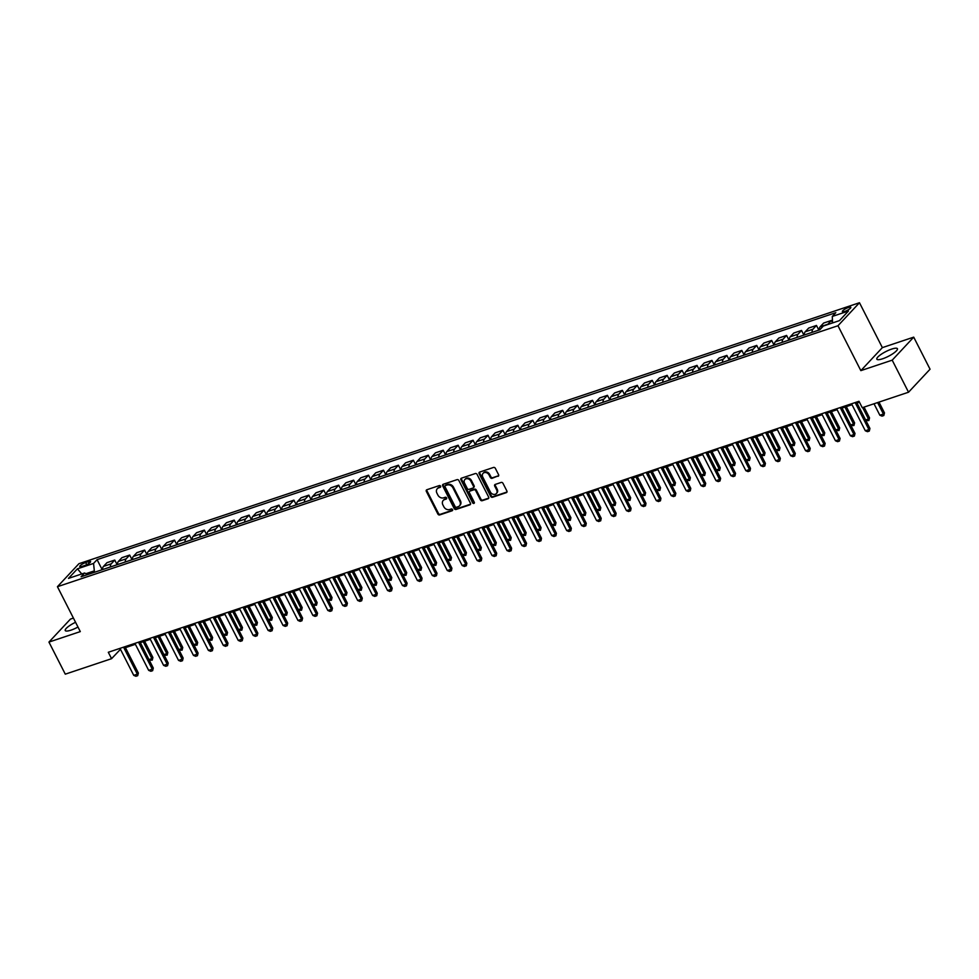 <?xml version="1.0" encoding="UTF-8"?>
<svg xmlns="http://www.w3.org/2000/svg" width="979" height="979" viewBox="0 0 979 979"><rect width="100%" height="100%" fill="white"/><g stroke="black" fill="none" stroke-linecap="round" stroke-linejoin="round"><path stroke-width="1.47" d="M440.599 486.184A1.016 0.832 -136.9 0 0 439.326 485.572L426.868 489.733A1.456 1.187 -136.9 0 0 426.342 491.385L437.882 514.048A1.456 1.187 -136.9 0 0 439.706 514.917L452.163 510.757A1.016 0.832 -136.9 0 0 451.258 508.994L449.642 509.533A4.65 3.806 -136.9 0 1 443.842 506.755L442.875 504.87A4.65 3.806 -136.9 0 1 443.23 500.44A4.65 3.806 -136.9 0 1 444.576 499.584L446.191 499.045A1.016 0.832 -136.9 0 0 445.298 497.283L443.683 497.821A4.65 3.806 -136.9 0 1 437.87 495.044L436.915 493.159A4.65 3.806 -136.9 0 1 437.27 488.729A4.65 3.806 -136.9 0 1 438.616 487.872L440.22 487.334A1.016 0.832 -136.9 0 0 440.599 486.184M891.661 349.099A11.552 2.692 -27 0 0 881.124 354.349A11.552 2.692 -27 0 0 876.841 359.183A11.552 2.692 -27 0 0 882.593 358.791A11.552 2.692 -27 0 0 893.129 353.529A11.552 2.692 -27 0 0 897.413 348.695A11.552 2.692 -27 0 0 891.661 349.099M75.554 622.289A11.552 2.692 -27 0 0 65.238 630.537A11.552 2.692 -27 0 0 71.002 630.146A11.552 2.692 -27 0 0 77.977 627.037M848.475 307.479A4.736 1.101 -27 0 0 844.143 309.633A4.736 1.101 -27 0 0 842.393 311.628A4.736 1.101 -27 0 0 844.755 311.457A4.736 1.101 -27 0 0 849.074 309.303A4.736 1.101 -27 0 0 850.837 307.32A4.736 1.101 -27 0 0 848.475 307.479M498.042 476.332A1.456 1.187 -136.9 0 0 498.568 474.68L495.337 468.317A1.456 1.187 -136.9 0 0 493.514 467.448L479.686 472.074A1.456 1.187 -136.9 0 0 479.159 473.726L490.699 496.39A1.456 1.187 -136.9 0 0 492.523 497.259L506.351 492.633A1.456 1.187 -136.9 0 0 506.877 490.981L502.973 483.308A1.456 1.187 -136.9 0 0 501.15 482.439L495.239 484.421A1.456 1.187 -136.9 0 0 494.701 486.073L496.647 489.879A3.892 3.182 -136.9 0 1 496.353 493.575A3.892 3.182 -136.9 0 1 490.369 491.972L482.769 477.054A3.892 3.182 -136.9 0 1 483.063 473.346A3.892 3.182 -136.9 0 1 489.047 474.962L490.308 477.446A1.456 1.187 -136.9 0 0 492.119 478.315L498.629 475.708A1.456 1.187 -136.9 0 0 498.678 475.684M860.847 370.637L892.199 360.162L908.536 392.224L930.05 369.218L913.713 337.143L882.36 347.631L859.476 302.731L837.975 325.738L860.847 370.637L882.36 347.631M73.413 618.092L70.464 619.083L48.95 642.089L80.302 631.602L57.431 586.702L837.975 325.738M48.95 642.089L65.287 674.164L111.569 658.683L120.466 649.297M908.536 392.224L862.254 407.705L858.987 401.292L108.302 652.271L111.569 658.683M458.87 480.518A1.456 1.187 -136.9 0 0 457.058 479.649L443.23 484.275A1.456 1.187 -136.9 0 0 442.692 485.927L454.244 508.59A1.456 1.187 -136.9 0 0 456.055 509.447L469.896 504.834A1.456 1.187 -136.9 0 0 470.422 503.182L458.87 480.518M461.452 478.18L475.292 473.555A1.456 1.187 -136.9 0 1 477.103 474.411L488.656 497.087A1.456 1.187 -136.9 0 1 488.117 498.727L482.194 500.71A1.456 1.187 -136.9 0 1 480.383 499.841L475.708 490.65A1.456 1.187 -136.9 0 0 473.885 489.781L469.957 491.103A1.456 1.187 -136.9 0 0 469.43 492.755L474.301 502.325A1.016 0.832 -136.9 0 1 472.661 502.863L460.925 479.82A1.456 1.187 -136.9 0 1 461.452 478.18M82.065 566.413L84.683 565.532A4.589 1.065 -27 0 0 88.881 563.451A4.589 1.065 -27 0 0 90.582 561.53A4.589 1.065 -27 0 0 88.294 561.677L85.662 562.558A4.589 1.065 -27 0 0 81.477 564.65A4.589 1.065 -27 0 0 79.776 566.572A4.589 1.065 -27 0 0 82.065 566.413M859.476 302.731L78.932 563.696L57.431 586.702M87.584 574.6L84.61 572.996L81.086 576.766L819.827 329.776L823.351 326.019L839.468 320.622L848.426 311.041L832.297 316.437L835.821 312.68L97.08 559.658L93.556 563.427L94.486 572.287M84.61 572.996L68.481 578.393L77.439 568.811L93.556 563.427M892.199 360.162L913.713 337.143M125.422 647.645L135.396 644.304M140.352 642.652L150.325 639.311M155.282 637.659L165.255 634.331M170.211 632.667L180.185 629.338M185.141 627.674L195.115 624.345M200.071 622.681L210.044 619.352M215.001 617.688L224.974 614.359M229.93 612.695L239.904 609.366M244.86 607.702L254.834 604.373M259.79 602.721L269.763 599.381M274.72 597.728L284.693 594.388M289.649 592.736L299.623 589.395M304.579 587.743L314.553 584.414M319.521 582.75L329.482 579.421M334.451 577.757L344.412 574.428M349.381 572.764L359.342 569.435M364.31 567.771L374.272 564.442M379.24 562.778L389.201 559.45M394.17 557.785L404.131 554.457M409.1 552.805L419.061 549.464M424.029 547.812L433.991 544.471M438.959 542.819L448.92 539.478M453.889 537.826L463.85 534.497M468.819 532.833L478.78 529.504M483.748 527.84L493.71 524.511M498.678 522.847L508.639 519.519M513.608 517.854L523.569 514.526M528.538 512.861L538.499 509.533M543.467 507.868L553.429 504.54M558.397 502.876L568.358 499.547M573.327 497.895L583.288 494.554M588.257 492.902L598.218 489.561M603.186 487.909L613.148 484.581M618.116 482.916L628.077 479.588M633.046 477.923L643.007 474.595M647.976 472.93L657.937 469.602M662.905 467.938L672.867 464.609M677.835 462.945L687.796 459.616M692.765 457.952L702.726 454.623M707.695 452.959L717.656 449.63M722.624 447.978L732.598 444.637M737.554 442.985L747.528 439.644M752.484 437.992L762.457 434.664M767.414 432.999L777.387 429.671M782.343 428.007L792.317 424.678M797.273 423.014L807.247 419.685M812.203 418.021L822.176 414.692M827.133 413.028L837.106 409.699M842.062 408.035L852.036 404.706M856.992 403.042L859.464 402.222M93.849 571.038L85.907 573.694M119.817 648.416L120.295 649.358M102.195 569.705L97.08 559.658M117.125 564.712L114.751 560.061L106.992 562.656L103.468 566.413A5.923 3.108 71.5 0 0 102.587 569.582M132.055 559.719L129.681 555.069L121.922 557.663L118.398 561.42A5.923 3.108 71.5 0 0 117.517 564.589M146.985 554.738L144.611 550.076L136.852 552.67L133.328 556.439A5.923 3.108 71.5 0 0 132.446 559.596M161.914 549.745L159.54 545.083L151.782 547.677L148.257 551.446A5.923 3.108 71.5 0 0 147.376 554.603M176.844 544.752L174.47 540.09L166.711 542.684L163.187 546.453A5.923 3.108 71.5 0 0 162.306 549.611M191.774 539.759L189.4 535.097L181.641 537.691L178.117 541.46A5.923 3.108 71.5 0 0 177.236 544.618M206.704 534.767L204.33 530.104L196.571 532.711L193.047 536.468A5.923 3.108 71.5 0 0 192.165 539.625M221.633 529.774L219.259 525.123L211.501 527.718L207.976 531.475A5.923 3.108 71.5 0 0 207.095 534.632M236.563 524.781L234.189 520.13L226.43 522.725L222.906 526.482A5.923 3.108 71.5 0 0 222.025 529.639M251.493 519.788L249.119 515.138L241.36 517.732L237.836 521.489A5.923 3.108 71.5 0 0 236.955 524.646M266.423 514.795L264.049 510.145L256.29 512.739L252.778 516.496A5.923 3.108 71.5 0 0 251.884 519.653M281.352 509.802L278.978 505.152L271.22 507.746L267.708 511.503A5.923 3.108 71.5 0 0 266.814 514.673M296.282 504.821L293.908 500.159L286.149 502.753L282.637 506.522A5.923 3.108 71.5 0 0 281.744 509.68M311.212 499.828L308.838 495.166L301.079 497.76L297.567 501.529A5.923 3.108 71.5 0 0 296.686 504.687M326.142 494.836L323.768 490.173L316.009 492.767L312.497 496.537A5.923 3.108 71.5 0 0 311.616 499.694M341.071 489.843L338.697 485.18L330.939 487.775L327.427 491.544A5.923 3.108 71.5 0 0 326.545 494.701M356.001 484.85L353.627 480.187L345.868 482.794L342.356 486.551A5.923 3.108 71.5 0 0 341.475 489.708M370.931 479.857L368.557 475.207L360.798 477.801L357.286 481.558A5.923 3.108 71.5 0 0 356.405 484.715M385.861 474.864L383.499 470.214L375.728 472.808L372.216 476.565A5.923 3.108 71.5 0 0 371.335 479.722M400.79 469.871L398.429 465.221L390.658 467.815L387.146 471.572A5.923 3.108 71.5 0 0 386.264 474.729M415.72 464.878L413.358 460.228L405.587 462.822L402.075 466.579A5.923 3.108 71.5 0 0 401.194 469.736M430.662 459.885L428.288 455.235L420.517 457.829L417.005 461.586A5.923 3.108 71.5 0 0 416.124 464.756M445.592 454.905L443.218 450.242L435.447 452.836L431.935 456.606A5.923 3.108 71.5 0 0 431.054 459.763M460.522 449.912L458.148 445.249L450.377 447.844L446.865 451.613A5.923 3.108 71.5 0 0 445.983 454.77M475.451 444.919L473.077 440.256L465.306 442.851L461.794 446.62A5.923 3.108 71.5 0 0 460.913 449.777M490.381 439.926L488.007 435.263L480.236 437.858L476.724 441.627A5.923 3.108 71.5 0 0 475.843 444.784M505.311 434.933L502.937 430.27L495.166 432.877L491.654 436.634A5.923 3.108 71.5 0 0 490.773 439.791M520.241 429.94L517.867 425.29L510.096 427.884L506.584 431.641A5.923 3.108 71.5 0 0 505.702 434.798M535.17 424.947L532.796 420.297L525.025 422.891L521.513 426.648A5.923 3.108 71.5 0 0 520.632 429.805M550.1 419.954L547.726 415.304L539.955 417.898L536.443 421.655A5.923 3.108 71.5 0 0 535.562 424.813M565.03 414.961L562.656 410.311L554.885 412.905L551.373 416.662A5.923 3.108 71.5 0 0 550.492 419.82M579.96 409.968L577.586 405.318L569.815 407.913L566.303 411.669A5.923 3.108 71.5 0 0 565.421 414.839M594.889 404.988L592.515 400.325L584.744 402.92L581.232 406.689A5.923 3.108 71.5 0 0 580.351 409.846M609.819 399.995L607.445 395.332L599.674 397.927L596.162 401.696A5.923 3.108 71.5 0 0 595.281 404.853M624.749 395.002L622.375 390.34L614.616 392.934L611.092 396.703A5.923 3.108 71.5 0 0 610.211 399.86M639.679 390.009L637.305 385.347L629.546 387.941L626.022 391.71A5.923 3.108 71.5 0 0 625.14 394.867M654.608 385.016L652.234 380.354L644.476 382.948L640.951 386.717A5.923 3.108 71.5 0 0 640.07 389.875M669.538 380.023L667.164 375.361L659.405 377.967L655.881 381.724A5.923 3.108 71.5 0 0 655 384.882M684.468 375.03L682.094 370.38L674.335 372.975L670.811 376.731A5.923 3.108 71.5 0 0 669.93 379.889M699.398 370.038L697.024 365.387L689.265 367.982L685.741 371.739A5.923 3.108 71.5 0 0 684.859 374.896M714.327 365.045L711.953 360.394L704.195 362.989L700.67 366.746A5.923 3.108 71.5 0 0 699.789 369.903M729.257 360.052L726.883 355.401L719.124 357.996L715.6 361.753A5.923 3.108 71.5 0 0 714.719 364.922M744.187 355.071L741.813 350.409L734.054 353.003L730.53 356.772A5.923 3.108 71.5 0 0 729.649 359.929M759.117 350.078L756.743 345.416L748.984 348.01L745.46 351.779A5.923 3.108 71.5 0 0 744.578 354.936M774.046 345.085L771.672 340.423L763.914 343.017L760.389 346.786A5.923 3.108 71.5 0 0 759.508 349.944M788.976 340.092L786.602 335.43L778.843 338.024L775.319 341.793A5.923 3.108 71.5 0 0 774.438 344.951M803.906 335.099L801.532 330.437L793.773 333.031L790.249 336.8A5.923 3.108 71.5 0 0 789.368 339.958M818.836 330.107L816.462 325.444L808.703 328.051L805.179 331.808A5.923 3.108 71.5 0 0 804.297 334.965M832.542 322.703L831.391 320.463L823.633 323.058L820.108 326.815A5.923 3.108 71.5 0 0 819.227 329.972M114.751 560.061L111.239 563.818A5.923 3.108 71.5 0 0 110.358 566.976M129.681 555.069L126.169 558.825A5.923 3.108 71.5 0 0 125.288 561.983M144.611 550.076L141.098 553.833A5.923 3.108 71.5 0 0 140.217 557.002M159.54 545.083L156.028 548.852A5.923 3.108 71.5 0 0 155.147 552.009M174.47 540.09L170.958 543.859A5.923 3.108 71.5 0 0 170.077 547.016M189.4 535.097L185.888 538.866A5.923 3.108 71.5 0 0 185.007 542.023M204.33 530.104L200.817 533.873A5.923 3.108 71.5 0 0 199.936 537.03M219.259 525.123L215.747 528.88A5.923 3.108 71.5 0 0 214.866 532.038M234.189 520.13L230.677 523.887A5.923 3.108 71.5 0 0 229.796 527.045M249.119 515.138L245.607 518.894A5.923 3.108 71.5 0 0 244.726 522.052M264.049 510.145L260.536 513.902A5.923 3.108 71.5 0 0 259.655 517.059M278.978 505.152L275.466 508.909A5.923 3.108 71.5 0 0 274.585 512.066M293.908 500.159L290.396 503.916A5.923 3.108 71.5 0 0 289.515 507.085M308.838 495.166L305.326 498.935A5.923 3.108 71.5 0 0 304.445 502.092M323.768 490.173L320.255 493.942A5.923 3.108 71.5 0 0 319.374 497.099M338.697 485.18L335.185 488.949A5.923 3.108 71.5 0 0 334.304 492.107M353.627 480.187L350.115 483.956A5.923 3.108 71.5 0 0 349.234 487.114M368.557 475.207L365.045 478.964A5.923 3.108 71.5 0 0 364.164 482.121M383.499 470.214L379.974 473.971A5.923 3.108 71.5 0 0 379.093 477.128M398.429 465.221L394.904 468.978A5.923 3.108 71.5 0 0 394.023 472.135M413.358 460.228L409.834 463.985A5.923 3.108 71.5 0 0 408.953 467.142M428.288 455.235L424.764 458.992A5.923 3.108 71.5 0 0 423.883 462.149M443.218 450.242L439.693 453.999A5.923 3.108 71.5 0 0 438.812 457.169M458.148 445.249L454.623 449.018A5.923 3.108 71.5 0 0 453.742 452.176M473.077 440.256L469.553 444.025A5.923 3.108 71.5 0 0 468.672 447.183M488.007 435.263L484.483 439.033A5.923 3.108 71.5 0 0 483.602 442.19M502.937 430.27L499.412 434.04A5.923 3.108 71.5 0 0 498.531 437.197M517.867 425.29L514.342 429.047A5.923 3.108 71.5 0 0 513.461 432.204M532.796 420.297L529.272 424.054A5.923 3.108 71.5 0 0 528.391 427.211M547.726 415.304L544.202 419.061A5.923 3.108 71.5 0 0 543.321 422.218M562.656 410.311L559.131 414.068A5.923 3.108 71.5 0 0 558.25 417.225M577.586 405.318L574.061 409.075A5.923 3.108 71.5 0 0 573.18 412.232M592.515 400.325L588.991 404.082A5.923 3.108 71.5 0 0 588.11 407.252M607.445 395.332L603.921 399.102A5.923 3.108 71.5 0 0 603.04 402.259M622.375 390.34L618.863 394.109A5.923 3.108 71.5 0 0 617.969 397.266M637.305 385.347L633.792 389.116A5.923 3.108 71.5 0 0 632.899 392.273M652.234 380.354L648.722 384.123A5.923 3.108 71.5 0 0 647.841 387.28M667.164 375.361L663.652 379.13A5.923 3.108 71.5 0 0 662.771 382.287M682.094 370.38L678.582 374.137A5.923 3.108 71.5 0 0 677.701 377.294M697.024 365.387L693.511 369.144A5.923 3.108 71.5 0 0 692.63 372.301M711.953 360.394L708.441 364.151A5.923 3.108 71.5 0 0 707.56 367.309M726.883 355.401L723.371 359.158A5.923 3.108 71.5 0 0 722.49 362.316M741.813 350.409L738.301 354.165A5.923 3.108 71.5 0 0 737.42 357.335M756.743 345.416L753.23 349.185A5.923 3.108 71.5 0 0 752.349 352.342M771.672 340.423L768.16 344.192A5.923 3.108 71.5 0 0 767.279 347.349M786.602 335.43L783.09 339.199A5.923 3.108 71.5 0 0 782.209 342.356M801.532 330.437L798.02 334.206A5.923 3.108 71.5 0 0 797.139 337.363M816.462 325.444L812.949 329.213A5.923 3.108 71.5 0 0 812.068 332.37M831.391 320.463L827.879 324.22A5.923 3.108 71.5 0 0 827.598 324.587M832.542 322.935L832.297 316.437M81.759 573.951L77.439 568.811M440.709 486.747L439.192 487.248A4.65 3.806 -136.9 0 0 437.846 488.105A4.65 3.806 -136.9 0 0 437.576 488.435M443.548 500.147A4.65 3.806 -136.9 0 1 443.817 499.816A4.65 3.806 -136.9 0 1 445.164 498.96L446.669 498.458M426.807 489.757A1.456 1.187 -136.9 0 0 426.917 490.773L438.47 513.437A1.456 1.187 -136.9 0 0 440.281 514.305L452.641 510.169M443.169 484.287A1.456 1.187 -136.9 0 0 443.279 485.303L454.819 507.966A1.456 1.187 -136.9 0 0 456.642 508.835L470.471 504.209A1.456 1.187 -136.9 0 0 470.532 504.185M445.408 485.596A1.016 0.832 -136.9 0 0 445.041 486.759L455.174 506.657A1.016 0.832 -136.9 0 0 456.447 507.257L458.148 506.694A4.65 3.806 -136.9 0 0 459.494 505.837A4.65 3.806 -136.9 0 0 459.849 501.407L452.922 487.811A4.65 3.806 -136.9 0 0 447.109 485.033L445.408 485.596L445.996 484.984A1.016 0.832 -136.9 0 0 445.531 485.474M459.763 505.507A4.65 3.806 -136.9 0 0 460.069 505.213A4.65 3.806 -136.9 0 0 460.424 500.783L459.849 501.407M445.996 484.984L447.697 484.409A4.65 3.806 -136.9 0 1 453.497 487.187L460.424 500.783M469.908 491.115A1.456 1.187 -136.9 0 1 470.544 490.479L474.472 489.17A1.456 1.187 -136.9 0 1 476.283 490.026L480.97 499.229A1.456 1.187 -136.9 0 0 482.782 500.085L488.705 498.115A1.456 1.187 -136.9 0 0 488.766 498.091M461.39 478.193A1.456 1.187 -136.9 0 0 461.501 479.208L473.249 502.251A1.016 0.832 -136.9 0 0 474.411 502.876M470.838 481.117A3.892 3.182 -136.9 0 0 464.866 479.514A3.892 3.182 -136.9 0 0 464.572 483.21L467.252 488.472A1.456 1.187 -136.9 0 0 469.063 489.341L472.992 488.019A1.456 1.187 -136.9 0 0 473.518 486.367L470.838 481.117L471.425 480.493A3.892 3.182 -136.9 0 0 465.453 478.89A3.892 3.182 -136.9 0 0 465.184 479.22M473.628 487.383A1.456 1.187 -136.9 0 0 474.105 485.755L473.518 486.367M471.425 480.493L474.105 485.755M483.381 473.065A3.892 3.182 -136.9 0 1 483.65 472.735A3.892 3.182 -136.9 0 1 489.622 474.338L490.895 476.822A1.456 1.187 -136.9 0 0 492.706 477.691L498.629 475.708M496.61 493.245A3.892 3.182 -136.9 0 0 496.928 492.963A3.892 3.182 -136.9 0 0 497.222 489.255L496.647 489.879M495.178 484.434A1.456 1.187 -136.9 0 0 495.288 485.449L497.222 489.255M479.624 472.098A1.456 1.187 -136.9 0 0 479.734 473.114L491.287 495.778A1.456 1.187 -136.9 0 0 493.098 496.647L506.938 492.021A1.456 1.187 -136.9 0 0 506.987 491.996M148.979 659.577L151.855 658.622L143.228 641.686M152.908 657.496L152.247 660.127L151.855 658.622L152.908 657.496L144.611 641.221M152.247 660.127L149.322 660.25M123.562 647.168L137.329 674.164L138.369 673.05L137.709 675.669L135.922 676.269L133.744 675.363L119.989 648.367M124.945 646.703L138.369 673.05M133.744 675.363L137.329 674.164L137.709 675.669M163.909 654.596L166.785 653.629L158.157 636.693M167.837 652.516L167.176 655.135L166.785 653.629L167.837 652.516L159.54 636.24M167.176 655.135L164.252 655.257M178.839 649.603L181.715 648.636L173.087 631.7M182.767 647.523L182.106 650.142L181.715 648.636L182.767 647.523L174.47 631.247M182.106 650.142L179.181 650.276M193.769 644.61L196.644 643.644L188.017 626.707M197.697 642.53L197.036 645.149L196.644 643.644L197.697 642.53L189.4 626.254M197.036 645.149L194.111 645.283M138.492 642.175L152.259 669.171L153.299 668.057L152.638 670.676L150.852 671.276L148.673 670.37L134.918 643.374M139.875 641.71L153.299 668.057M148.673 670.37L152.259 669.171L152.638 670.676M153.422 637.182L167.189 664.19L168.229 663.064L167.568 665.683L165.781 666.283L163.603 665.377L149.848 638.381M154.804 636.717L168.229 663.064M163.603 665.377L167.189 664.19L167.568 665.683M168.351 632.189L182.118 659.197L183.159 658.072L182.51 660.69L180.711 661.29L178.533 660.397L164.778 633.389M169.734 631.736L183.159 658.072M178.533 660.397L182.118 659.197L182.51 660.69M208.698 639.617L211.574 638.651L202.947 621.726M212.627 637.537L211.966 640.156L211.574 638.651L212.627 637.537L204.33 621.261M211.966 640.156L209.041 640.29M183.281 627.196L197.048 654.205L198.088 653.079L197.44 655.697L195.641 656.297L193.463 655.404L179.708 628.396M184.664 626.744L198.088 653.079M193.463 655.404L197.048 654.205L197.44 655.697M223.628 634.625L226.504 633.658L217.876 616.733M227.556 632.544L226.895 635.163L226.504 633.658L227.556 632.544L219.259 616.268M226.895 635.163L223.971 635.298M238.558 629.632L241.434 628.677L232.806 611.74M242.486 627.551L241.825 630.17L241.434 628.677L242.486 627.551L234.189 611.275M241.825 630.17L238.9 630.305M253.488 624.639L256.363 623.684L247.736 606.747M257.416 622.558L256.755 625.177L256.363 623.684L257.416 622.558L249.119 606.282M256.755 625.177L253.83 625.312M268.417 619.646L271.293 618.691L262.666 601.755M272.346 617.565L271.685 620.184L271.293 618.691L272.346 617.565L264.049 601.29M271.685 620.184L268.76 620.319M283.359 614.653L286.223 613.698L277.595 596.762M287.275 612.573L286.614 615.191L286.223 613.698L287.275 612.573L278.978 596.297M286.614 615.191L283.69 615.326M198.211 622.203L211.978 649.212L213.018 648.086L212.37 650.705L210.571 651.304L208.392 650.411L194.637 623.403M199.594 621.751L213.018 648.086M208.392 650.411L211.978 649.212L212.37 650.705M213.153 617.223L226.908 644.219L227.948 643.093L227.471 645.528L225.5 646.324L223.322 645.418L209.567 618.41M214.523 616.758L227.948 643.093M223.322 645.418L226.908 644.219L227.299 645.724M228.083 612.23L241.837 639.226L242.878 638.112L242.229 640.731L240.43 641.331L238.252 640.425L224.497 613.429M229.453 611.765L242.878 638.112M238.252 640.425L241.837 639.226L242.229 640.731M243.012 607.237L256.767 634.233L257.807 633.119L257.159 635.738L255.36 636.338L253.182 635.432L239.427 608.436M244.383 606.772L257.807 633.119M253.182 635.432L256.767 634.233L257.159 635.738M257.942 602.244L271.697 629.24L272.737 628.126L272.089 630.745L270.29 631.345L268.111 630.439L254.356 603.443M259.313 601.779L272.737 628.126M268.111 630.439L271.697 629.24L272.089 630.745M298.289 609.66L301.153 608.705L292.525 591.769M302.205 607.58L301.544 610.211L301.153 608.705L302.205 607.58L293.908 591.304M301.544 610.211L298.619 610.333M272.872 597.251L286.627 624.247L287.667 623.133L287.018 625.752L285.219 626.352L283.041 625.446L269.286 598.45M274.255 596.786L287.667 623.133M283.041 625.446L286.627 624.247L287.018 625.752M313.219 604.679L316.082 603.713L307.455 586.776M317.135 602.599L316.474 605.218L316.082 603.713L317.135 602.599L308.838 586.323M316.474 605.218L313.549 605.34M287.802 592.258L301.556 619.254L302.597 618.141L301.948 620.759L300.149 621.359L297.971 620.453L284.216 593.458M289.184 591.793L302.597 618.141M297.971 620.453L301.556 619.254L301.948 620.759M328.149 599.686L331.024 598.72L322.385 581.783M332.065 597.606L331.404 600.225L331.024 598.72L332.065 597.606L323.768 581.33M331.404 600.225L328.491 600.347M302.731 587.265L316.486 614.274L317.526 613.148L316.878 615.767L315.079 616.366L312.901 615.461L299.146 588.465M304.114 586.8L317.526 613.148M312.901 615.461L316.486 614.274L316.878 615.767M343.078 594.694L345.954 593.727L337.314 576.79M346.994 592.613L346.333 595.232L345.954 593.727L346.994 592.613L338.697 576.337M346.333 595.232L343.421 595.367M317.661 582.272L331.416 609.281L332.456 608.155L331.808 610.774L330.009 611.373L327.83 610.48L314.075 583.472M319.044 581.82L332.456 608.155M327.83 610.48L331.416 609.281L331.808 610.774M358.008 589.701L360.884 588.734L352.256 571.809M361.924 587.62L361.263 590.239L360.884 588.734L361.924 587.62L353.627 571.344M361.263 590.239L358.351 590.374M332.591 577.28L346.346 604.288L347.386 603.162L346.737 605.781L344.938 606.38L342.76 605.487L329.005 578.479M333.974 576.827L347.386 603.162M342.76 605.487L346.346 604.288L346.737 605.781M372.938 584.708L375.814 583.741L367.186 566.817M376.854 582.627L376.193 585.246L375.814 583.741L376.854 582.627L368.557 566.351M376.193 585.246L373.28 585.381M347.521 572.287L361.275 599.295L362.316 598.169L361.667 600.788L359.868 601.387L357.69 600.494L343.935 573.486M348.903 571.834L362.316 598.169M357.69 600.494L361.275 599.295L361.667 600.788M387.868 579.715L390.743 578.76L382.116 561.824M391.784 577.634L391.123 580.253L390.743 578.76L391.784 577.634L383.487 561.359M391.123 580.253L388.21 580.388M402.797 574.722L405.673 573.767L397.046 556.831M406.713 572.642L406.065 575.26L405.673 573.767L406.713 572.642L398.416 556.366M406.065 575.26L403.14 575.395M417.727 569.729L420.603 568.775L411.975 551.838M421.643 567.649L420.994 570.267L420.603 568.775L421.643 567.649L413.346 551.373M420.994 570.267L418.07 570.402M432.657 564.736L435.533 563.782L426.905 546.845M436.573 562.656L435.924 565.275L435.533 563.782L436.573 562.656L428.288 546.38M435.924 565.275L432.999 565.409M447.587 559.743L450.462 558.789L441.835 541.852M451.503 557.663L450.854 560.294L450.462 558.789L451.503 557.663L443.218 541.387M450.854 560.294L447.929 560.416M462.516 554.763L465.392 553.796L456.765 536.859M466.432 552.682L465.784 555.301L465.392 553.796L466.432 552.682L458.148 536.406M465.784 555.301L462.859 555.423M477.446 549.77L480.322 548.803L471.694 531.866M481.362 547.689L480.713 550.308L480.322 548.803L481.362 547.689L473.077 531.413M480.713 550.308L477.789 550.431M492.376 544.777L495.252 543.81L486.624 526.873M496.292 542.696L495.643 545.315L495.252 543.81L496.292 542.696L488.007 526.421M495.643 545.315L492.718 545.45M507.306 539.784L510.181 538.817L501.554 521.893M511.222 537.704L510.573 540.322L510.181 538.817L511.222 537.704L502.937 521.428M510.573 540.322L507.648 540.457M522.235 534.791L525.111 533.824L516.484 516.9M526.151 532.711L525.503 535.329L525.111 533.824L526.151 532.711L517.867 516.435M525.503 535.329L522.578 535.464M537.165 529.798L540.041 528.844L531.413 511.907M541.081 527.718L540.432 530.337L540.041 528.844L541.081 527.718L532.796 511.442M540.432 530.337L537.508 530.471M552.095 524.805L554.971 523.851L546.343 506.914M556.011 522.725L555.362 525.344L554.971 523.851L556.011 522.725L547.726 506.449M555.362 525.344L552.437 525.478M567.025 519.812L569.9 518.858L561.273 501.921M570.941 517.732L570.292 520.351L569.9 518.858L570.941 517.732L562.656 501.456M570.292 520.351L567.367 520.485M581.954 514.819L584.83 513.865L576.203 496.928M585.87 512.739L585.222 515.358L584.83 513.865L585.87 512.739L577.586 496.463M585.222 515.358L582.297 515.492M596.884 509.826L599.76 508.872L591.132 491.935M600.8 507.746L600.151 510.377L599.76 508.872L600.8 507.746L592.515 491.47M600.151 510.377L597.227 510.5M611.814 504.846L614.69 503.879L606.062 486.942M615.73 502.765L615.081 505.384L614.69 503.879L615.73 502.765L607.445 486.49M615.081 505.384L612.156 505.507M626.744 499.853L629.619 498.886L620.992 481.949M630.672 497.773L630.011 500.391L629.619 498.886L630.672 497.773L622.375 481.497M630.011 500.391L627.086 500.514M641.673 494.86L644.549 493.893L635.922 476.957M645.602 492.78L644.941 495.398L644.549 493.893L645.602 492.78L637.305 476.504M644.941 495.398L642.016 495.533M362.45 567.306L376.205 594.302L377.245 593.176L376.768 595.611L374.798 596.407L372.62 595.501L358.865 568.493M363.833 566.841L377.245 593.176M372.62 595.501L376.205 594.302L376.597 595.807M377.38 562.313L391.135 589.309L392.187 588.195L391.527 590.814L389.728 591.414L387.549 590.508L373.794 563.512M378.763 561.848L392.187 588.195M387.549 590.508L391.135 589.309L391.527 590.814M392.31 557.32L406.065 584.316L407.117 583.203L406.456 585.821L404.657 586.421L402.479 585.515L388.724 558.519M393.693 556.855L407.117 583.203M402.479 585.515L406.065 584.316L406.456 585.821M407.24 552.327L420.994 579.323L422.047 578.21L421.557 580.645L419.599 581.428L417.409 580.523L403.654 553.527M408.622 551.862L422.047 578.21M417.409 580.523L420.994 579.323L421.386 580.828M422.169 547.334L435.924 574.33L436.977 573.217L436.487 575.652L434.529 576.435L432.339 575.53L418.584 548.534M423.552 546.869L436.977 573.217M432.339 575.53L435.924 574.33L436.316 575.836M437.099 542.342L450.854 569.337L451.906 568.224L451.417 570.659L449.459 571.442L447.268 570.537L433.513 543.541M438.482 541.876L451.906 568.224M447.268 570.537L450.854 569.337L451.246 570.843M452.029 537.349L465.784 564.357L466.836 563.231L466.347 565.666L464.389 566.449L462.198 565.544L448.443 538.548M453.412 536.884L466.836 563.231M462.198 565.544L465.784 564.357L466.175 565.85M466.959 532.356L480.713 559.364L481.766 558.238L481.276 560.673L479.318 561.457L477.128 560.563L463.373 533.555M468.341 531.891L481.766 558.238M477.128 560.563L480.713 559.364L481.105 560.857M481.888 527.363L495.643 554.371L496.696 553.245L496.206 555.68L494.248 556.464L492.058 555.57L478.303 528.562M483.271 526.91L496.696 553.245M492.058 555.57L495.643 554.371L496.035 555.864M496.818 522.37L510.573 549.378L511.625 548.252L511.136 550.688L509.178 551.471L506.987 550.577L493.232 523.569M498.201 521.917L511.625 548.252M506.987 550.577L510.573 549.378L510.965 550.871M511.748 517.389L525.503 544.385L526.555 543.259L525.894 545.89L524.108 546.478L521.917 545.584L508.162 518.576M513.131 516.924L526.555 543.259M521.917 545.584L525.503 544.385L525.894 545.89M526.678 512.396L540.432 539.392L541.485 538.279L540.995 540.702L539.037 541.497L536.847 540.592L523.092 513.596M528.06 511.931L541.485 538.279M536.847 540.592L540.432 539.392L540.824 540.897M541.607 507.403L555.362 534.399L556.415 533.286L555.925 535.721L553.967 536.504L551.777 535.599L538.022 508.603M542.99 506.938L556.415 533.286M551.777 535.599L555.362 534.399L555.754 535.905M556.537 502.411L570.292 529.406L571.344 528.293L570.855 530.728L568.897 531.511L566.706 530.606L552.951 503.61M557.92 501.946L571.344 528.293M566.706 530.606L570.292 529.406L570.684 530.912M571.467 497.418L585.222 524.414L586.274 523.3L585.785 525.735L583.827 526.518L581.648 525.613L567.881 498.617M572.85 496.953L586.274 523.3M581.648 525.613L585.222 524.414L585.613 525.919M586.397 492.425L600.151 519.421L601.204 518.307L600.714 520.742L598.756 521.526L596.578 520.62L582.811 493.624M587.779 491.96L601.204 518.307M596.578 520.62L600.151 519.421L600.543 520.926M601.326 487.432L615.081 514.44L616.134 513.314L615.644 515.749L613.686 516.533L611.508 515.627L597.741 488.631M602.709 486.967L616.134 513.314M611.508 515.627L615.081 514.44L615.473 515.933M616.256 482.439L630.011 509.447L631.063 508.321L630.586 510.757L628.616 511.54L626.438 510.634L612.67 483.638M617.639 481.974L631.063 508.321M626.438 510.634L630.011 509.447L630.403 510.94M656.603 489.867L659.479 488.9L650.851 471.976M660.531 487.787L659.87 490.406L659.479 488.9L660.531 487.787L652.234 471.511M659.87 490.406L656.946 490.54M631.186 477.446L644.941 504.454L645.993 503.328L645.516 505.764L643.546 506.547L641.367 505.653L627.6 478.645M632.569 476.993L645.993 503.328M641.367 505.653L644.941 504.454L645.332 505.947M671.533 484.874L674.409 483.907L665.781 466.983M675.461 482.794L674.8 485.413L674.409 483.907L675.461 482.794L667.164 466.518M674.8 485.413L671.875 485.547M646.116 472.453L659.87 499.461L660.923 498.335L660.446 500.771L658.475 501.554L656.297 500.661L642.53 473.652M647.498 472L660.923 498.335M656.297 500.661L659.87 499.461L660.262 500.954M686.463 479.881L689.338 478.927L680.711 461.99M690.391 477.801L689.73 480.42L689.338 478.927L690.391 477.801L682.094 461.525M689.73 480.42L686.805 480.554M661.045 467.472L674.8 494.468L675.853 493.343L675.192 495.974L673.405 496.561L671.227 495.668L657.46 468.66M662.428 467.007L675.853 493.343M671.227 495.668L674.8 494.468L675.192 495.974M701.392 474.888L704.268 473.934L695.641 456.997M705.321 472.808L704.66 475.427L704.268 473.934L705.321 472.808L697.024 456.532M704.66 475.427L701.735 475.561M675.975 462.48L689.73 489.476L690.782 488.362L690.305 490.785L688.335 491.58L686.157 490.675L672.389 463.679M677.358 462.015L690.782 488.362M686.157 490.675L689.73 489.476L690.122 490.981M716.322 469.896L719.198 468.941L710.57 452.004M720.25 467.815L719.589 470.434L719.198 468.941L720.25 467.815L711.953 451.539M719.589 470.434L716.665 470.569M690.905 457.487L704.672 484.483L705.712 483.369L705.051 485.988L703.265 486.587L701.086 485.682L687.331 458.686M692.288 457.022L705.712 483.369M701.086 485.682L704.672 484.483L705.051 485.988M731.252 464.903L734.128 463.948L725.5 447.011M735.18 462.822L734.519 465.441L734.128 463.948L735.18 462.822L726.883 446.546M734.519 465.441L731.594 465.576M705.835 452.494L719.602 479.49L720.642 478.376L719.981 480.995L718.194 481.595L716.016 480.689L702.261 453.693M707.217 452.029L720.642 478.376M716.016 480.689L719.602 479.49L719.981 480.995M746.182 459.91L749.057 458.955L740.43 442.018M750.11 457.829L749.449 460.46L749.057 458.955L750.11 457.829L741.813 441.553M749.449 460.46L746.524 460.583M720.764 447.501L734.531 474.497L735.572 473.383L734.911 476.002L733.124 476.602L730.946 475.696L717.191 448.7M722.147 447.036L735.572 473.383M730.946 475.696L734.531 474.497L734.911 476.002M761.111 454.929L763.987 453.962L755.36 437.026M765.04 452.849L764.379 455.468L763.987 453.962L765.04 452.849L756.743 436.561M764.379 455.468L761.454 455.59M735.694 442.508L749.461 469.504L750.501 468.39L750.024 470.826L748.054 471.609L745.876 470.703L732.121 443.707M737.077 442.043L750.501 468.39M745.876 470.703L749.461 469.504L749.841 471.009M776.041 449.936L778.917 448.969L770.289 432.033M779.969 447.856L779.308 450.475L778.917 448.969L779.969 447.856L771.672 431.58M779.308 450.475L776.384 450.597M750.624 437.515L764.391 464.511L765.431 463.397L764.77 466.016L762.984 466.616L760.805 465.71L747.05 438.714M752.007 437.05L765.431 463.397M760.805 465.71L764.391 464.511L764.77 466.016M790.971 444.943L793.847 443.976L785.219 427.04M794.899 442.863L794.238 445.482L793.847 443.976L794.899 442.863L786.602 426.587M794.238 445.482L791.313 445.616M765.554 432.522L779.321 459.53L780.361 458.405L779.712 461.023L777.913 461.623L775.735 460.717L761.98 433.721M766.936 432.057L780.361 458.405M775.735 460.717L779.321 459.53L779.712 461.023M805.901 439.95L808.776 438.984L800.149 422.059M809.829 437.87L809.168 440.489L808.776 438.984L809.829 437.87L801.532 421.594M809.168 440.489L806.243 440.623M820.83 434.957L823.706 433.991L815.079 417.066M824.759 432.877L824.098 435.496L823.706 433.991L824.759 432.877L816.462 416.601M824.098 435.496L821.173 435.631M835.76 429.965L838.636 428.998L830.008 412.073M839.688 427.884L839.027 430.503L838.636 428.998L839.688 427.884L831.391 411.608M839.027 430.503L836.103 430.638M850.69 424.972L853.566 424.017L844.938 407.08M854.618 422.891L853.957 425.51L853.566 424.017L854.618 422.891L846.321 406.615M853.957 425.51L851.032 425.645M780.483 427.529L794.25 454.537L795.291 453.412L794.642 456.03L792.843 456.63L790.665 455.737L776.91 428.729M781.866 427.077L795.291 453.412M790.665 455.737L794.25 454.537L794.642 456.03M795.413 422.536L809.18 449.545L810.22 448.419L809.572 451.038L807.773 451.637L805.595 450.744L791.84 423.736M796.796 422.084L810.22 448.419M805.595 450.744L809.18 449.545L809.572 451.038M810.355 417.556L824.11 444.552L825.15 443.426L824.502 446.057L822.703 446.644L820.524 445.751L806.769 418.743M811.726 417.091L825.15 443.426M820.524 445.751L824.11 444.552L824.502 446.057M825.285 412.563L839.04 439.559L840.08 438.445L839.431 441.064L837.632 441.664L835.454 440.758L821.699 413.762M826.655 412.098L840.08 438.445M835.454 440.758L839.04 439.559L839.431 441.064M865.62 419.979L868.495 419.024L862.658 407.57M869.548 417.898L868.887 420.517L868.495 419.024L869.548 417.898L864.041 407.105M868.887 420.517L865.962 420.652M840.215 407.57L853.969 434.566L855.01 433.452L854.361 436.071L852.562 436.671L850.384 435.765L836.629 408.769M841.585 407.105L855.01 433.452M850.384 435.765L853.969 434.566L854.361 436.071M874.014 403.776L879.852 415.231L883.425 414.031L877.588 402.577M884.478 412.905L883.817 415.524L883.425 414.031L884.478 412.905L878.971 402.112M883.817 415.524L882.03 416.124L879.852 415.231M855.144 402.577L868.899 429.573L869.939 428.459L869.291 431.078L867.492 431.678L865.314 430.772L851.559 403.776M856.515 402.112L869.939 428.459M865.314 430.772L868.899 429.573L869.291 431.078M111.239 563.818L103.468 566.413M126.169 558.825L118.398 561.42M141.098 553.833L133.328 556.439M156.028 548.852L148.257 551.446M170.958 543.859L163.187 546.453M185.888 538.866L178.117 541.46M200.817 533.873L193.047 536.468M215.747 528.88L207.976 531.475M230.677 523.887L222.906 526.482M245.607 518.894L237.836 521.489M260.536 513.902L252.778 516.496M275.466 508.909L267.708 511.503M290.396 503.916L282.637 506.522M305.326 498.935L297.567 501.529M320.255 493.942L312.497 496.537M335.185 488.949L327.427 491.544M350.115 483.956L342.356 486.551M365.045 478.964L357.286 481.558M379.974 473.971L372.216 476.565M394.904 468.978L387.146 471.572M409.834 463.985L402.075 466.579M424.764 458.992L417.005 461.586M439.693 453.999L431.935 456.606M454.623 449.018L446.865 451.613M469.553 444.025L461.794 446.62M484.483 439.033L476.724 441.627M499.412 434.04L491.654 436.634M514.342 429.047L506.584 431.641M529.272 424.054L521.513 426.648M544.202 419.061L536.443 421.655M559.131 414.068L551.373 416.662M574.061 409.075L566.303 411.669M588.991 404.082L581.232 406.689M603.921 399.102L596.162 401.696M618.863 394.109L611.092 396.703M633.792 389.116L626.022 391.71M648.722 384.123L640.951 386.717M663.652 379.13L655.881 381.724M678.582 374.137L670.811 376.731M693.511 369.144L685.741 371.739M708.441 364.151L700.67 366.746M723.371 359.158L715.6 361.753M738.301 354.165L730.53 356.772M753.23 349.185L745.46 351.779M768.16 344.192L760.389 346.786M783.09 339.199L775.319 341.793M798.02 334.206L790.249 336.8M812.949 329.213L805.179 331.808M827.879 324.22L820.108 326.815M86.739 564.675L85.662 562.558M89.113 563.28L88.294 561.677M439.192 487.248L438.616 487.872M445.164 498.96L444.576 499.584M440.281 514.305L439.706 514.917M438.47 513.437L437.882 514.048M426.917 490.773L426.342 491.385M470.471 504.209L469.896 504.834M456.642 508.835L456.055 509.447M454.819 507.966L454.244 508.59M443.279 485.303L442.692 485.927M453.497 487.187L452.922 487.811M447.697 484.409L447.109 485.033M488.705 498.115L488.117 498.727M482.782 500.085L482.194 500.71M480.97 499.229L480.383 499.841M476.283 490.026L475.708 490.65M474.472 489.17L473.885 489.781M470.544 490.479L469.957 491.103M473.249 502.251L472.661 502.863M461.501 479.208L460.925 479.82M492.706 477.691L492.119 478.315M490.895 476.822L490.308 477.446M489.622 474.338L489.047 474.962M495.288 485.449L494.701 486.073M506.938 492.021L506.351 492.633M493.098 496.647L492.523 497.259M491.287 495.778L490.699 496.39M479.734 473.114L479.159 473.726M437.846 488.105L437.27 488.729M443.817 499.816L443.23 500.44M445.702 485.168L445.115 485.792M460.069 505.213L459.494 505.837M470.128 490.748L469.541 491.36M465.453 478.89L464.866 479.514M473.995 487.138L473.408 487.762M483.65 472.735L483.063 473.346M496.928 492.963L496.353 493.575"/></g></svg>
